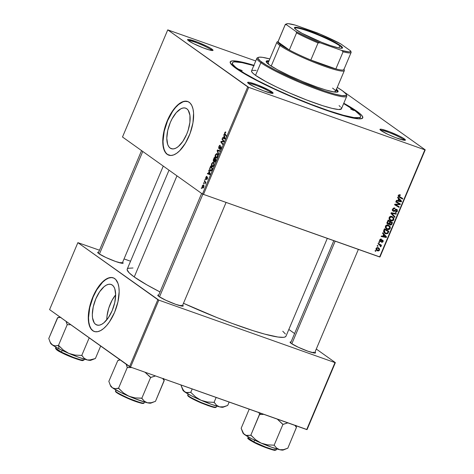 <?xml version="1.0" encoding="UTF-8"?>
<svg xmlns="http://www.w3.org/2000/svg" width="474" height="474" viewBox="0 0 474 474"><rect width="100%" height="100%" fill="white"/><g stroke="black" fill="none" stroke-linecap="round" stroke-linejoin="round"><path stroke-width="0.71" d="M95.677 324.412L98.047 325.247L95.677 324.412L94.237 322.889L92.525 317.847L92.317 314.517L93.236 306.868L95.795 298.893L99.599 291.812L104.067 286.699L106.342 285.135L108.528 284.329L110.537 284.305L112.297 285.07A21.496 9.758 109.5 0 1 112.705 309.303A21.496 9.758 109.5 0 1 96.803 324.998A21.496 9.758 109.5 0 1 95.677 324.412A21.496 9.758 109.5 0 1 95.274 300.178A21.496 9.758 109.5 0 1 111.171 284.477A21.496 9.758 109.5 0 1 112.297 285.07L113.736 286.586L114.803 288.802L115.662 294.964L114.738 302.608L112.184 310.583L108.38 317.663L103.907 322.782L101.632 324.34L99.445 325.146L97.437 325.17L95.677 324.412M113.873 278.066L111.366 277.574L108.576 278.125L105.607 279.701L102.58 282.237L96.797 289.78L93.141 297.002L89.758 307.555L88.537 317.681L88.816 322.089L89.675 325.834L91.085 328.766L92.987 330.775A28.458 12.917 -70.5 0 0 94.344 331.51L92.987 330.775A28.458 12.917 -70.5 0 1 92.394 298.845A28.458 12.917 -70.5 0 1 113.363 277.871M114.714 278.605A28.458 12.917 109.5 0 1 115.253 310.683A28.458 12.917 109.5 0 1 94.208 331.462A28.458 12.917 109.5 0 1 92.714 330.68L95.043 331.687L97.703 331.658L100.595 330.591L103.61 328.523L106.626 325.543L109.53 321.751L114.566 312.378L117.949 301.825L119.164 291.7L118.891 287.291L118.032 283.547L115.727 279.488L113.6 277.971L111.094 277.48L108.303 278.031L105.335 279.607L102.307 282.143L96.524 289.679L91.838 299.497L88.964 310.097L88.265 317.586L88.543 321.994L89.402 325.739L90.812 328.672L92.714 330.68A28.458 12.917 109.5 0 1 92.181 298.602A28.458 12.917 109.5 0 1 113.227 277.823A28.458 12.917 109.5 0 1 114.714 278.605M186.78 108.747A21.496 9.758 109.5 0 1 187.183 132.981A21.496 9.758 109.5 0 1 171.286 148.676A21.496 9.758 109.5 0 1 170.16 148.089L172.53 148.925L170.16 148.089L168.72 146.567L167.654 144.351L166.801 138.195L167.719 130.546L170.273 122.57L172.05 118.85L176.269 112.628L180.825 108.813L183.011 108.007L185.02 107.983L186.78 108.747L188.219 110.264L189.932 115.306L189.902 122.345L188.131 130.309L186.667 134.261L182.863 141.341L178.39 146.46L176.115 148.018L173.928 148.824L171.92 148.848L170.16 148.089A21.496 9.758 109.5 0 1 169.757 123.856A21.496 9.758 109.5 0 1 185.654 108.155A21.496 9.758 109.5 0 1 186.78 108.747M188.35 101.744L185.844 101.252L183.059 101.803L178.574 104.535L175.558 107.515L172.654 111.307L167.618 120.68L164.235 131.233L163.02 141.359L163.299 145.767L164.158 149.511L165.562 152.444L167.47 154.453A28.458 12.917 -70.5 0 0 168.821 155.188L167.47 154.453A28.458 12.917 -70.5 0 1 166.878 122.523A28.458 12.917 -70.5 0 1 187.84 101.549M189.197 102.283A28.458 12.917 109.5 0 1 189.73 134.361A28.458 12.917 109.5 0 1 168.685 155.14A28.458 12.917 109.5 0 1 167.198 154.358L170.818 155.484L173.608 154.933L176.577 153.357L179.605 150.821L185.387 143.278L190.074 133.467L192.948 122.867L193.582 113.096L193.013 109.002L191.869 105.649L190.204 103.166L188.077 101.649L184.208 101.3L181.317 102.372L178.301 104.434L175.285 107.42L172.382 111.206L167.346 120.586L163.963 131.138L162.748 141.264L163.026 145.672L163.886 149.417L165.29 152.35L167.198 154.358A28.458 12.917 109.5 0 1 166.658 122.28A28.458 12.917 109.5 0 1 187.71 101.501A28.458 12.917 109.5 0 1 189.197 102.283M404.304 140.274A13.005 1.493 22.9 0 0 403.297 139.356L404.292 138.852A13.823 1.588 -157.1 0 1 405.258 140.251A13.823 1.588 -157.1 0 1 394.35 137.134A13.823 1.588 -157.1 0 1 381.078 130.623L388.206 134.486L395.589 137.62L403.516 140.15L405.424 139.978L403.042 138.041L399.41 136.074L389.782 131.855L381.854 129.325L379.947 129.497L381.078 130.623A13.823 1.588 -157.1 0 1 379.97 129.562A13.823 1.588 -157.1 0 1 389.575 131.778A13.823 1.588 -157.1 0 1 404.292 138.852L403.297 139.356A13.005 1.493 -157.1 0 1 404.304 140.274M271.993 93.354A13.005 1.493 22.9 0 0 270.98 92.436L271.981 91.932A13.823 1.588 -157.1 0 1 272.947 93.325A13.823 1.588 -157.1 0 1 262.039 90.214A13.823 1.588 -157.1 0 1 248.767 83.702L255.889 87.566L263.277 90.7L271.205 93.23L273.113 93.058L269.078 90.178L257.471 84.935L249.543 82.405L247.795 82.304L248.767 83.702A13.823 1.588 -157.1 0 1 247.653 82.642A13.823 1.588 -157.1 0 1 257.258 84.852A13.823 1.588 -157.1 0 1 271.981 91.932L270.98 92.436A13.005 1.493 -157.1 0 1 271.993 93.354M211.919 50.522A13.005 1.493 22.9 0 0 210.906 49.598L211.908 49.1A13.823 1.588 -157.1 0 1 212.873 50.493A13.823 1.588 -157.1 0 1 201.965 47.382A13.823 1.588 -157.1 0 1 188.693 40.865L193.576 43.649L203.204 47.862L209.609 50.031L212.233 50.552L213.039 50.22L210.657 48.289L207.025 46.316L197.397 42.103L188.368 39.413L187.562 39.745L188.693 40.865A13.823 1.588 -157.1 0 1 187.58 39.81A13.823 1.588 -157.1 0 1 197.184 42.02A13.823 1.588 -157.1 0 1 211.908 49.1L210.906 49.598A13.005 1.493 -157.1 0 1 211.919 50.522M270.695 93.117L270.98 92.436L270.695 93.117M403.007 140.037L403.297 139.356L403.007 140.037M210.622 50.285L210.906 49.598L210.622 50.285M122.037 263.301A13.005 1.493 22.9 0 0 121.03 262.377A13.005 1.493 -157.1 0 1 122.037 263.301M122.612 262.329A13.823 1.588 -157.1 0 1 122.997 263.271A13.823 1.588 -157.1 0 1 112.083 260.155A13.823 1.588 -157.1 0 1 98.811 253.643L105.939 257.506L115.692 261.518L122.351 263.325L123.157 262.999L122.612 262.329M182.111 306.133A13.005 1.493 22.9 0 0 181.104 305.209A13.005 1.493 -157.1 0 1 182.111 306.133M182.686 305.161A13.823 1.588 -157.1 0 1 183.065 306.103A13.823 1.588 -157.1 0 1 172.157 302.993A13.823 1.588 -157.1 0 1 158.885 296.475L166.013 300.338L175.759 304.349L182.425 306.163L183.231 305.837L182.686 305.161M314.422 353.053A13.005 1.493 22.9 0 0 313.415 352.135A13.005 1.493 -157.1 0 1 314.422 353.053M314.997 352.081A13.823 1.588 -157.1 0 1 315.382 353.023A13.823 1.588 -157.1 0 1 304.468 349.913A13.823 1.588 -157.1 0 1 291.196 343.401L298.324 347.258L308.076 351.27L314.736 353.083L315.542 352.757L314.997 352.081M356.916 111.289A71.953 8.259 -157.1 0 1 361.958 118.547A71.953 8.259 -157.1 0 1 305.161 102.343A71.953 8.259 -157.1 0 1 236.07 68.434L251.167 77.552L279.37 91.387L305.203 102.36L335.183 113.227L352.869 118.026L358.617 118.844L360.601 118.832L362.711 117.979L362.278 116.041L359.31 113.102L353.936 109.269L343.792 103.249A71.953 8.259 -157.1 0 1 356.916 111.289L356.282 111.603L356.916 111.289M132.998 267.982L128.187 268.284L127.299 268.959L127.18 269.961L129.224 272.894L134.243 276.976L176.962 175.842L134.243 276.976L146.899 284.88L160.022 291.948A86.179 9.889 22.9 0 1 134.243 276.976A86.179 9.889 22.9 0 1 127.228 269.102L169.017 170.178M203.464 194.494L248.72 87.358L424.864 149.825L379.609 256.955L202.469 194.032L122.499 137.004L167.749 29.874L247.724 86.896L202.469 194.032L122.499 137.004L167.749 29.874L255.747 60.968L167.749 29.874L248.72 87.358L247.724 86.896L202.469 194.032L379.982 256.979L379.609 256.955L424.864 149.825L248.72 87.358L203.464 194.494M378.72 242.333L379.348 242.7L379.585 242.149L378.945 241.793L378.72 242.333L379.348 242.7L379.585 242.149L378.945 241.793L378.72 242.333M377.174 245.988L377.808 246.356L378.039 245.799L377.405 245.443L377.174 245.988L377.808 246.356L378.039 245.799L377.405 245.443L377.174 245.988M385.475 226.175L385.326 227.259L385.854 228.438L388.076 229.612L389.96 228.782L390.351 227.455L390.037 226.453L387.916 225.014L385.818 225.624L385.475 226.175L386.446 229.001L387.288 229.434C388.484 229.896 389.45 229.546 390.179 228.385L390.108 226.584L388.295 225.12C387.122 224.7 386.18 225.049 385.475 226.175M382.53 233.315L383.561 234.417L382.785 236.265L381.404 235.975L381.173 236.52L386.257 237.504L386.535 236.84L382.779 232.728L382.53 233.315L383.561 234.417L382.785 236.265L381.404 235.975L381.173 236.52L386.257 237.504L386.535 236.84L382.779 232.728L382.53 233.315M387.24 222.17L387.584 223.888L388.407 224.267L389.332 223.888L389.581 224.605L390.546 225.103L391.643 224.605L392.525 222.656L388.117 220.084L387.24 222.17L388.093 224.196L389.332 223.888L390.191 225.02L391.577 224.682L392.525 222.656L388.117 220.084L387.24 222.17M390.937 213.407L394.753 217.376L395.002 216.796L391.731 213.395L396.116 214.159L396.347 213.614L391.228 212.719L390.937 213.407L394.753 217.376L395.002 216.796L391.731 213.395L396.116 214.159L396.347 213.614L391.228 212.719L390.937 213.407M399.606 196.686L398.516 195.306L399.007 195.655L399.819 195.306L399.037 194.749L400.216 195.501L399.114 194.713L400.216 195.501L400.382 194.933L398.794 194.921L398.498 196.491L402.491 199.062L402.728 198.511L398.995 196.171L399.144 195.442L400.216 195.501L400.382 194.933L399.967 194.731L398.462 195.424L399.262 197.172L402.491 199.062L402.728 198.511L398.071 195.62M395.772 201.965L399.517 204.122L394.83 204.187L394.593 204.762L398.995 207.334L399.232 206.788L395.482 204.62L400.169 204.572L400.406 203.998L396.003 201.414L395.772 201.965L399.517 204.122L394.83 204.187L394.593 204.762L398.995 207.334L399.232 206.788L395.482 204.62L400.169 204.572L400.406 203.998L396.003 201.414L395.772 201.965M397.585 197.67L398.622 198.772L397.84 200.621L396.46 200.336L396.228 200.875L401.312 201.859L401.591 201.195L397.834 197.083L397.585 197.67L398.622 198.772L397.84 200.621L396.46 200.336L396.228 200.875L401.312 201.859L401.591 201.195L397.834 197.083L397.585 197.67M396.548 209.929L395.82 209.407L396.548 209.929L396.851 211.072L395.446 211.718L395.375 212.316L397.402 211.286L396.904 210.93L397.402 211.286L396.75 209.378L393.556 210.734L392.715 209.046L393.207 209.395L394.024 208.572L393.45 208.157L394.635 208.625L393.787 208.015L394.789 208.684L393.835 208.003L394.789 208.684L394.961 208.122C393.941 207.742 393.177 208.086 392.662 209.158L392.549 210.45L393.598 211.357L394.433 211.286L396.098 209.946L396.815 210.101L396.637 211.428L395.446 211.718L395.269 212.275L395.962 212.399L397.402 211.286L397.218 209.656L396.086 209.324L393.793 210.782L393.153 210.373L393.266 209.259L393.888 208.613L394.789 208.684L394.961 208.122L393.616 208.074L392.662 209.158L393.373 211.291L396.726 210.018L395.482 209.135M389.13 217.519L389.355 219.575L390.191 220.404L391.731 220.955L392.958 220.706L393.734 219.93L393.693 217.797L391.571 216.357L389.474 216.968L389.13 217.519L390.102 220.339L390.949 220.771C392.14 221.239 393.106 220.89 393.835 219.729L393.764 217.927L391.951 216.464C390.777 216.037 389.835 216.393 389.13 217.519M382.459 240.626L381.789 240.146L382.696 241.367L381.712 241.841L381.546 242.404L383.122 241.544L382.613 240.057L380.308 241.035L379.698 239.862L380.077 240.134L381.274 239.66L380.45 239.074L381.274 239.66L381.44 239.097L380.581 239.026L379.567 240.194L379.917 241.485L380.776 241.58L382.388 240.602L382.696 241.367L381.712 241.841L381.546 242.404L382.862 241.995L383.241 240.863L382.613 240.057L380.663 241.029L380.107 240.893L380.178 239.939L381.274 239.66L381.374 239.08L379.656 239.951L380.118 241.586L382.565 240.679L381.327 239.797M383.81 230.281L383.804 232.254L385.895 233.824L387.744 233.51L388.87 231.312L384.461 228.741L383.573 231.158L384.728 233.285L385.599 233.729L387.981 233.255L388.87 231.312L384.461 228.741L383.81 230.281M376.083 248.4L376.03 249.46L376.83 250.503L378.347 250.977L379.36 250.379L379.573 249.016L378.726 247.961L377.197 247.511L376.083 248.4L376.8 250.485L377.517 250.853L379.502 250.106L378.779 247.997L378.015 247.606L376.083 248.4M378.056 243.903L380.154 245.271L380.539 245.941L380.278 246.45L380.812 246.788L381.049 246.202L380.604 245.378L381.262 245.775L381.493 245.224L378.288 243.352L378.056 243.903L379.757 244.945L378.104 243.79L379.33 244.667L380.729 246.859L381.013 246.533L380.604 245.378L381.262 245.775L381.493 245.224L378.288 243.352L378.056 243.903M375.064 250.989L375.692 251.356L375.923 250.805L375.289 250.45L375.064 250.989L375.692 251.356L375.923 250.805L375.289 250.45L375.064 250.989M345.262 92.821L425.231 149.849L379.982 256.979L425.231 149.849L345.262 92.821M204.94 179.599L205.195 179.942L205.426 179.391L205.165 179.054L204.94 179.599L205.289 179.723L204.94 179.599L205.195 179.942L205.426 179.391L205.165 179.054L204.94 179.599M203.393 183.248L203.648 183.598L203.624 182.709L203.648 183.598L203.885 183.041L203.624 182.709L203.393 183.248M212.026 166.611L212.476 166.771L212.026 166.611C212.559 167.038 213.134 166.67 213.75 165.497L214.076 163.72L213.418 162.321L211.671 163.571L211.434 165.467L211.919 166.522L212.619 166.753L213.336 166.232L214.076 163.72L213.661 162.541L213.045 162.185L211.724 163.441C211.232 165.071 211.333 166.131 212.026 166.611L212.257 166.73M208.75 170.575L209.07 171.635L208.287 173.484L207.624 173.241L207.393 173.78L209.864 174.616L210.142 173.958L208.993 169.988L209.07 171.635L208.287 173.484L207.624 173.241L207.393 173.78L209.864 174.616L210.142 173.958L208.993 169.988L208.75 170.575M213.496 161.409L214.479 161.166L214.657 162.244L216.132 159.774L214.337 157.344L213.259 160.064L213.383 161.29L214.212 161.071L214.289 162.013L214.805 162.215L216.132 159.774L214.337 157.344L213.454 159.43L213.59 161.456M217.157 150.673L218.366 154.494L218.609 153.908L217.572 150.631L219.723 151.277L219.954 150.732L217.448 149.98L217.157 150.673L217.649 150.845L217.157 150.673L218.366 154.494L218.609 153.908L217.572 150.631L219.723 151.277L219.954 150.732L217.448 149.98L217.157 150.673M225.642 131.968L224.717 132.69L224.783 134.397L225.654 134.705L224.783 134.397L226.104 136.174L226.335 135.629L225.061 133.905L224.954 132.904L225.82 132.151L224.99 132.181L224.516 133.745L226.104 136.174L226.335 135.629L224.854 133.478L225.138 132.602L225.618 132.714L225.541 131.908M221.992 139.226L223.521 141.258L221.05 141.453L220.807 142.022L222.608 144.452L222.839 143.9L221.305 141.862L223.775 141.685L224.018 141.116L222.223 138.681L221.992 139.226L222.851 139.528L221.992 139.226L223.521 141.258L221.05 141.453L220.807 142.022L222.608 144.452L222.839 143.9L221.305 141.862L223.775 141.685L224.018 141.116L222.223 138.681L221.992 139.226M223.805 134.93L224.125 135.997L223.343 137.845L222.679 137.596L222.448 138.141L224.919 138.971L225.197 138.313L224.054 134.343L224.125 135.997L223.343 137.845L222.679 137.596L222.448 138.141L224.919 138.971L225.197 138.313L224.054 134.343L223.805 134.93M218.858 148.516L220.801 147.082L221.269 147.248L220.801 147.082L221.014 148.303L219.658 149.434L220.973 148.398L221.014 146.531L220.28 146.804L221.269 147.153L220.28 146.804L219.847 147.343L220.238 147.479L219.847 147.343L219.32 147.953L219.752 148.107L219.065 147.959L219.148 146.644L220.327 145.334L218.911 146.425L218.656 148.214L219.344 148.522L220.742 147.053L220.688 148.297L219.658 149.434L220.167 149.482L220.843 148.694L221.269 147.242L220.943 146.49L219.32 147.953L218.947 147.764L219.278 146.371L220.126 145.897L220.256 145.287L219.634 145.322L218.911 146.425L218.97 148.569M215.682 157.955L216.132 158.115L215.682 157.955C216.215 158.381 216.79 158.014 217.406 156.841L217.732 155.063L217.074 153.665L215.326 154.915L215.089 156.805L215.575 157.866L216.274 158.097L216.991 157.575L217.732 155.063L217.317 153.884L216.701 153.529L215.38 154.785C214.888 156.414 214.989 157.469 215.682 157.955L215.913 158.073M206.984 176.304L205.906 177.217L205.823 178.822L207.091 177.774L207.618 177.94L207.245 177.809L207.44 178.609L206.409 179.587L207.405 178.698L207.434 177.24L206.22 178.254L206.563 178.372L206.036 178.265L206.089 177.383L206.931 176.269L206.297 176.524L205.675 177.946L205.953 178.87L207.28 177.851L206.457 179.616L207.049 179.338L207.606 178.017L207.251 177.199L205.953 178.135L206.877 176.245M210.278 170.907L210.717 171.061L210.278 170.907L211.623 170.373L212.476 168.43L210.681 166.001L209.674 168.649L209.946 170.551L210.563 171.043L211.262 170.83L212.476 168.43L210.681 166.001L209.727 168.418L210.503 171.025M202.599 188.048L203.79 187.26L203.512 184.824L202.339 185.666L202.125 187.206L202.599 188.048L203.34 187.953L203.939 186.833L204.004 185.684L203.447 184.789L202.339 185.666L202.754 188.131M204.276 181.163L205.106 182.46L205.088 184.013L205.313 182.555L205.586 182.928L205.817 182.377L204.507 180.612L204.276 181.163L205.141 181.471L204.276 181.163L204.792 181.886L205.088 184.013L205.313 182.555L205.586 182.928L205.817 182.377L204.507 180.612L204.276 181.163M201.278 188.255L201.539 188.599L201.509 187.71L201.278 188.255L201.634 188.379L201.278 188.255L201.539 188.599L201.509 187.71L201.278 188.255M130.551 367.095L158.837 300.137L334.982 362.604L306.696 429.562L130.551 367.095L49.586 309.611L77.872 242.652L157.842 299.675L129.562 366.633L49.586 309.611L77.872 242.652L99.487 250.207L77.872 242.652L158.837 300.137L157.842 299.675L129.562 366.633L130.551 367.095L307.069 429.58L306.696 429.562L334.982 362.604L158.837 300.137L130.551 367.095M288.838 329.454L294.585 333.554L288.838 329.454M316.288 349.03L335.355 362.622L307.069 429.58L335.355 362.622L316.288 349.03M124.052 258.917L130.557 261.221L124.052 258.917M291.03 341.961L290.064 342.275L291.196 343.401A13.823 1.588 -157.1 0 1 290.088 342.341A13.823 1.588 -157.1 0 1 291.03 341.961M158.719 295.035L157.753 295.355L158.885 296.475A13.823 1.588 -157.1 0 1 157.777 295.421A13.823 1.588 -157.1 0 1 158.719 295.035M98.645 252.204L97.68 252.518L98.811 253.643A13.823 1.588 -157.1 0 1 97.703 252.589A13.823 1.588 -157.1 0 1 98.645 252.204M327.297 238.404L286 336.173A86.179 9.889 22.9 0 1 183.479 303.277L217.045 317.61L232.219 323.44L252.956 330.621L264.664 334.105L277.924 337.026L283.399 337.34L285.04 336.99L286 336.167M285.401 333.998L282.782 331.249M253.922 65.288L240.117 61.691L232.384 60.885L230.275 61.744L230.708 63.676L236.07 68.434A71.953 8.259 -157.1 0 1 230.287 62.929A71.953 8.259 -157.1 0 1 253.922 65.288M188.231 40.515A13.005 1.493 -157.1 0 1 198.636 43.555A13.005 1.493 -157.1 0 1 210.906 49.598A13.005 1.493 22.9 0 0 198.636 43.555A13.005 1.493 22.9 0 0 188.231 40.515M380.616 130.273A13.005 1.493 -157.1 0 1 391.02 133.312A13.005 1.493 -157.1 0 1 403.297 139.356A13.005 1.493 22.9 0 0 391.02 133.312A13.005 1.493 22.9 0 0 380.616 130.273M248.299 83.347A13.005 1.493 -157.1 0 1 258.709 86.392A13.005 1.493 -157.1 0 1 270.98 92.436A13.005 1.493 22.9 0 0 258.709 86.392A13.005 1.493 22.9 0 0 248.299 83.347M115.662 294.798A21.496 9.758 -70.5 0 0 106.792 319.808L107.029 315.939L108.801 307.976L112.048 300.303L115.662 294.798M221.69 142.336L220.807 142.022L221.69 142.336M222.211 141.862L221.05 141.453L222.211 141.862M223.799 141.625L222.756 141.258L223.799 141.625M223.9 141.394L223.521 141.258L223.9 141.394M223.959 141.039L223.076 140.725L223.959 141.039M223.633 137.946L224.753 138.343L223.627 137.946L224.255 136.471L225.12 138.491L223.627 137.946L224.255 136.471L224.712 136.636L224.255 136.471L224.854 138.396L223.627 137.946M224.575 136.151L224.125 135.997L224.575 136.151M219.746 145.808L220.06 145.844M220.552 149.15L219.912 148.913M220.037 148.96L220.558 149.144M219.9 150.851L217.448 149.98L219.9 150.851M217.572 150.631L218.218 150.856M216.837 154.198L217.738 155.496L217.388 155.371L217.448 156.746L215.937 157.427L215.617 155.004L216.837 154.198L217.631 154.483L216.837 154.198L217.329 154.957L217.282 156.313L216.695 157.338L216.061 157.498L215.445 156.562L215.682 154.862L216.417 154.115L217.625 154.453M216.819 157.771L215.937 157.427M215.131 159.282L215.978 160.141L215.694 160.034L215.587 161.065L214.657 161.622L215.131 159.282L215.996 159.59L215.131 159.282L215.694 160.034L214.728 161.658L214.491 160.988L215.131 159.282M214.769 161.664L215.22 161.818M214.313 158.174L215.788 159.3L214.923 158.997L214.438 160.141L214.728 160.248L213.733 160.876L213.673 159.732L214.313 158.174L215.178 158.482L214.313 158.174L214.923 158.997L213.81 160.911L213.561 160.206L214.313 158.174M213.863 160.923L214.479 161.136M215.214 161.83L214.657 161.622M206.717 179.065L207.138 179.213M207.138 179.219L206.605 179.03M205.823 178.822L206.226 178.751M209.52 171.795L209.07 171.635L209.52 171.795M209.2 172.115L210.065 174.136L208.572 173.591L209.698 173.988L208.572 173.591L209.2 172.115L209.656 172.275L209.2 172.115L209.798 174.041L208.572 173.591L209.2 172.115M210.023 168.519L209.727 168.418L210.023 168.519M210.657 166.836L212.322 168.797L211.38 170.136L211.688 170.249L210.515 170.373C209.864 169.953 209.816 169.005 210.367 167.529L210.657 166.836L211.523 167.138L210.657 166.836L212.038 168.691L211.214 170.338L210.314 170.184L209.982 168.762L210.657 166.836M213.182 162.855L214.076 164.152L213.733 164.028L213.792 165.402L212.281 166.084L211.961 163.66L213.182 162.855L213.975 163.139L213.182 162.855L213.673 163.613L213.62 164.97L213.039 165.995L212.405 166.155L211.789 165.219L212.026 163.518L212.761 162.772L213.97 163.109M213.164 166.427L212.281 166.084M203.305 185.387L203.826 187.171L202.825 187.508L202.534 185.814L203.305 185.387L203.998 185.63L203.305 185.387L203.731 186.626L202.908 187.556L202.416 186.27L203.18 185.316M203.506 187.769L202.825 187.508M205.686 182.686L205.313 182.555L205.686 182.686M205.272 183.746L204.928 183.622L205.272 183.746M205.686 182.206L204.792 181.886L205.686 182.206M224.854 138.396L224.255 138.147M214.479 161.148L213.733 160.876M209.798 174.041L209.2 173.792M211.374 170.711L210.515 170.373M399.114 203.239L398.924 203.684L400.169 204.572L398.901 203.69L399.114 203.239M397.313 204.104L398.065 204.644L397.313 204.104M395.802 204.158L396.537 204.679L395.802 204.158M394.872 204.187L395.482 204.62L394.872 204.187M397.941 206.024L397.757 206.451L398.995 207.334L394.646 204.632L397.757 206.451L397.941 206.024M398.273 203.239L395.826 201.847L398.273 203.239M397.698 197.409L401.591 201.195L400.24 200.573L397.698 197.409M400.228 201.089L401.312 201.859L400.228 201.089M398.267 200.626L397.87 200.549L398.267 200.626M399.055 199.27L400.963 201.266L397.935 200.389L398.427 200.745L399.055 199.27L398.557 198.914L400.963 201.266L398.427 200.745L399.055 199.27M401.431 197.753L401.253 198.179L402.491 199.062L398.581 196.615L401.253 198.179L401.431 197.753M398.794 196.84L399.262 197.172L398.794 196.84M393.556 210.734L392.134 209.757M397.082 209.544L396.75 209.378M396.294 209.301L396.329 209.739M395.488 209.591L396.039 209.982L395.488 209.591M394.599 210.349L395.144 210.74L394.599 210.349M393.088 210.438L392.567 210.503M392.756 210.853L393.373 211.291L392.756 210.853M393.017 211.108L393.373 211.291M392.359 210.474L393.189 210.397M396.323 209.816L396.27 209.235M395.026 213.383L396.116 214.159L395.026 213.383M391.909 212.838L393.059 213.656L391.909 212.838M391.127 212.962L391.731 213.395L391.127 212.962M391.074 213.087L395.002 216.796L393.764 215.913L393.633 216.215L391.062 213.075M392.211 216.565L393.764 217.927L392.525 217.045L392.721 217.572M393.331 219.373L393.835 219.729L393.331 219.373M390.825 220.072L389.705 219.889L390.949 220.771L389.551 219.829M389.468 219.8L390.902 220.066M392.768 217.916L392.194 216.541M389.278 219.006L388.97 218.751M390.695 216.203L391.34 216.577M391.702 216.997L393.219 218.224L393.284 219.515L391.228 220.25L390.505 219.877L389.184 217.406L389.669 217.756L391.702 216.997L390.754 216.322L392.946 217.797L393.343 219.349L392.075 220.374L390.517 219.889L389.598 218.609L390.037 217.252L391.702 216.997M392.531 217.418L390.92 216.31M389.018 218.798L390.505 219.877M391.234 221.903L391.032 222.371L391.234 221.903M391.471 223.639L391.962 223.989L391.471 223.639M391.103 224.344L391.577 224.682L391.103 224.344M390.339 223.799L388.953 224.131M389.533 224.546L390.191 225.02L389.533 224.546M389.806 224.818L390.191 225.02M388.953 223.615L389.332 223.888L388.953 223.615M388.093 223.005L386.849 223.307M387.436 223.728L388.093 224.196L387.436 223.728M387.732 224.006L388.093 224.196M387.163 223.384L387.815 223.23M389.308 224.22L390.037 224.06M387.939 220.505L388.65 220.92L387.939 220.505M389.142 221.269L391.779 222.904L390.54 222.022L391.779 222.904L391.388 223.835L390.404 224.469L389.148 223.426L389.859 223.935L390.031 222.981L389.539 222.632L390.031 222.981L390.404 222.105L389.142 221.269M390.404 224.469L389.835 223.817L390.404 222.105L391.779 222.904L390.949 224.451L389.859 223.935M388.33 223.657L387.258 222.122L387.773 222.49L387.975 221.945L387.477 221.595L387.975 221.945L388.402 220.931L389.889 221.802L389.071 223.515L388.33 223.657L387.773 222.49L388.402 220.931L387.91 220.582L389.889 221.802L388.65 220.92L389.889 221.802L389.403 222.946L388.33 223.657L386.861 222.656M380.308 241.035L379.502 240.484M381.665 240.235L382.157 240.579L381.665 240.235M381.226 240.608L381.659 240.916L381.226 240.608M379.692 240.62L380.865 241.539L379.496 240.709M379.71 241.296L380.118 241.586L379.71 241.296M382.003 239.974L381.985 240.324M382.642 233.048L386.535 236.84L385.184 236.212L382.642 233.048M385.172 236.727L386.257 237.504L385.172 236.727M383.205 236.271L382.814 236.194L383.205 236.271M383.993 234.908L385.901 236.911L382.879 236.034L383.371 236.384L383.993 234.908L383.502 234.559L385.901 236.911L383.371 236.384L383.993 234.908M387.578 230.56L387.376 231.028L387.578 230.56M387.827 232.26L388.319 232.61L387.827 232.26M387.495 232.912L387.981 233.255L387.495 232.912M385.451 233.03L384.361 232.847L385.599 233.729L384.165 232.775M384.159 232.77L385.593 233.018M384.284 229.161L386.885 230.678L384.284 229.161M384.746 229.588L388.123 231.561L386.885 230.678L388.123 231.561L387.424 233.001L385.86 233.202L385.084 232.811L384.45 230.287L383.958 229.931L384.45 230.287L384.746 229.588L384.254 229.238L388.123 231.561L387.252 233.149L386.049 233.261L384.592 232.349L384.183 231.318L384.746 229.588M383.608 231.733L385.084 232.811M388.556 225.221L390.108 226.584L388.87 225.701L389.059 226.228M389.675 228.03L390.179 228.385L389.675 228.03M387.163 228.735L386.049 228.545L387.288 229.434L385.895 228.486M385.812 228.456L387.246 228.729M389.113 226.572L388.538 225.203M385.623 227.662L385.315 227.413M387.039 224.86L387.685 225.233M388.04 225.654L389.563 226.88L389.628 228.172L387.572 228.906L386.843 228.539L385.522 226.062L386.014 226.412L388.04 225.654L387.098 224.984L389.284 226.459L389.628 228.172L388.419 229.031L386.861 228.545L385.937 227.265L386.381 225.908L388.04 225.654M388.87 226.074L387.264 224.966M385.362 227.455L386.843 228.539M378.388 248.797L378.062 247.624L378.4 248.441M379.117 249.828L379.502 250.106L379.117 249.828M377.263 250.065L376.285 249.97L377.517 250.853L376.291 249.976M376.279 249.97L377.393 250.029M377.837 248.163L378.459 248.483L379.082 249.928L377.748 250.313L376.137 248.287L376.516 248.56L377.837 248.163L376.984 247.558L378.602 248.595L379.147 249.614L378.661 250.343L377.612 250.26L376.557 249.312L376.759 248.24L377.837 248.163M378.459 248.483L377.103 247.523M377.203 245.923L377.808 246.356L377.203 245.923M379.71 245.017L379.36 244.495L380.024 244.886L380.201 244.466L380.024 244.886L381.262 245.775L379.615 244.845M380.515 246.184L381.013 246.533L380.515 246.184M379.33 244.667L378.519 244.063M378.744 242.273L379.348 242.7L378.744 242.273M375.088 250.93L375.692 251.356L375.088 250.93M339.811 45.854A25.608 2.939 22.9 0 0 313.474 33.103A25.608 2.939 22.9 0 0 294.686 28.363A25.608 2.939 -157.1 0 1 294.709 28.262A25.608 2.939 -157.1 0 1 313.871 33.257A25.608 2.939 -157.1 0 1 339.811 45.854L338.904 47.992L339.811 45.854A25.608 2.939 -157.1 0 1 341.896 48.194A25.608 2.939 -157.1 0 1 341.843 48.283A25.608 2.939 22.9 0 0 339.811 45.854L340.409 45.551L339.811 45.854M296.576 30.01A26.1 2.992 -157.1 0 1 294.478 28.013A26.1 2.992 -157.1 0 1 312.615 32.191A26.1 2.992 -157.1 0 1 340.409 45.551L342.352 47.276L342.512 47.981L341.025 48.295L338.94 47.998L330.544 45.605L321.65 42.316L302.051 33.316L295.705 29.352L294.473 27.581L295.96 27.267L300.913 28.25L313.006 32.339L329.122 39.289L340.409 45.551A26.1 2.992 -157.1 0 1 342.234 48.188A26.1 2.992 -157.1 0 1 321.633 42.31A26.1 2.992 -157.1 0 1 296.576 30.01M343.94 69.376A35.769 4.106 -157.1 0 1 335.865 68.914A35.769 4.106 -157.1 0 1 310.831 60.038A35.769 4.106 -157.1 0 1 289.324 50.007A35.769 4.106 -157.1 0 1 280.91 44.983L279.915 45.486A36.587 4.201 22.9 0 0 318.878 64.221A36.587 4.201 22.9 0 0 344.302 70.075L343.863 69.026M343.928 69.488A36.587 4.201 -157.1 0 1 344.337 70.62A36.587 4.201 -157.1 0 1 316.97 63.486A36.587 4.201 -157.1 0 1 279.915 45.486L271.211 66.082L279.915 45.486A36.587 4.201 -157.1 0 1 276.935 42.145A36.587 4.201 -157.1 0 1 278.025 41.653M278.404 41.374L277.349 41.795A36.587 4.201 22.9 0 0 279.915 45.486L280.91 44.983A35.769 4.106 -157.1 0 1 277.96 41.902L285.188 24.79L286.29 24.612L296.072 31.586L296.552 32.896L289.324 50.007L277.96 41.902L278.694 43.158L280.91 44.983L289.324 50.007L277.96 41.902A35.769 4.106 -157.1 0 1 278.102 41.564M335.865 68.914L310.831 60.038L324.589 65.365L335.865 68.914L310.831 60.038L318.06 42.927L320.116 42.802L341.665 50.445L343.093 51.802L335.865 68.914A35.769 4.106 22.9 0 0 343.899 69.559L351.127 52.448A35.769 4.106 -157.1 0 1 343.093 51.802L335.865 68.914M351.127 52.448A35.769 4.106 -157.1 0 0 351.169 52.264L350.695 50.955A34.958 4.011 -157.1 0 1 341.665 50.445L343.093 51.802A35.769 4.106 22.9 0 0 351.169 52.264L350.695 50.955L340.907 43.981L320.163 34.134L295.32 25.122L288.311 23.7L286.634 23.866L286.29 24.612L296.072 31.586L307.158 37.138L320.116 42.802L341.665 50.445L348.674 51.862L350.351 51.702L350.695 50.955L340.907 43.981A34.958 4.011 -157.1 0 0 316.863 32.759L295.32 25.122A34.958 4.011 -157.1 0 0 286.681 23.842A34.958 4.011 -157.1 0 0 286.29 24.612L285.188 24.79A35.769 4.106 -157.1 0 1 285.224 24.607A35.769 4.106 -157.1 0 1 286.32 24.121M285.224 24.607L277.995 41.718A35.769 4.106 22.9 0 0 277.96 41.902L285.188 24.79A35.769 4.106 22.9 0 1 285.632 24.263L286.681 23.842M289.324 50.007A35.769 4.106 22.9 0 0 310.831 60.038L318.06 42.927A35.769 4.106 -157.1 0 1 296.552 32.896L289.324 50.007M296.552 32.896A35.769 4.106 22.9 0 0 318.06 42.927L320.116 42.802A34.958 4.011 -157.1 0 1 296.072 31.586L296.552 32.896M242.214 70.614L238.635 69.216L242.214 70.614M354.185 110.318L350.724 108.896L354.001 110.199L354.232 110.531L352.905 110.14L350.606 108.925L354.185 110.318M337.796 91.962A39.022 4.479 22.9 0 0 336.143 90.013M336.457 89.272A39.022 4.479 -157.1 0 1 338.098 91.654A39.022 4.479 -157.1 0 1 308.906 84.046A39.022 4.479 -157.1 0 1 269.38 64.849L266.181 61.673L266.637 60.909L269.054 60.796A39.022 4.479 -157.1 0 0 266.198 61.282A39.022 4.479 -157.1 0 0 269.38 64.849L277.568 69.791L289.496 75.751L303.354 81.824L317.029 87.08L325.899 89.995L334.443 92.045L336.919 92.181L338.063 91.719L337.826 90.67L336.22 89.076M258.508 57.342L257.453 57.763A48.781 5.599 22.9 0 0 260.872 62.687L261.867 62.183A47.969 5.504 -157.1 0 1 258.508 57.342A47.969 5.504 -157.1 0 1 269.83 58.954L262.46 57.324L259.408 57.153L258.004 57.721L257.933 58.278L260.267 60.974L266.21 65.003L275.246 70.016L299.29 81.238L324.299 90.848L334.46 93.982L341.843 95.612L345.801 95.588L346.364 94.658L346.002 93.923L342.429 90.753L337.239 87.423A47.969 5.504 -157.1 0 1 342.429 90.753A47.969 5.504 -157.1 0 1 346.287 94.421A47.969 5.504 -157.1 0 1 312.959 86.748A47.969 5.504 -157.1 0 1 261.867 62.183L260.872 62.687A48.781 5.599 -157.1 0 1 256.902 58.231A48.781 5.599 -157.1 0 1 258.099 57.603M256.902 58.231L251.558 70.881A48.781 5.599 22.9 0 0 255.527 75.336L260.872 62.687L255.527 75.336L252.689 73.026L251.528 71.367L251.599 70.798M254.188 65.767L242.024 62.645L234.559 61.869L233.232 62.147L232.521 62.698L232.42 63.504L232.941 64.565L235.803 67.409L244.412 73.245L257.506 80.515L273.954 88.585L292.351 96.767L311.098 104.357L328.589 110.697L343.318 115.241L354.013 117.599L359.754 117.57L360.465 117.025L360.566 116.219L360.044 115.152L354.866 110.561L343.638 103.605A69.512 7.975 -157.1 0 1 354.866 110.561A69.512 7.975 -157.1 0 1 360.524 116.906A69.512 7.975 -157.1 0 1 308.527 103.362A69.512 7.975 -157.1 0 1 238.12 69.163L237.895 69.69L238.12 69.163A69.512 7.975 -157.1 0 1 232.461 62.811A69.512 7.975 -157.1 0 1 253.768 65.643M333.779 89.029L332.558 88.105A36.587 4.201 -157.1 0 1 335.539 91.446A36.587 4.201 -157.1 0 1 333.933 91.962M268.882 64.488A36.587 4.201 -157.1 0 1 268.136 62.977M339.082 105.619L340.296 106.697M341.09 107.61L341.458 108.356M341.387 108.925L338.608 109.512L332.203 108.404L322.723 105.702L306.743 100.032L289.199 92.815L276.626 87.044L265.766 81.516L255.527 75.336A48.781 5.599 22.9 0 0 304.942 99.333A48.781 5.599 22.9 0 0 341.428 108.842L346.772 96.192A48.781 5.599 -157.1 0 1 310.28 86.689A48.781 5.599 -157.1 0 1 260.872 62.687A48.781 5.599 22.9 0 0 312.822 87.666A48.781 5.599 22.9 0 0 346.719 95.47L346.287 94.421M252.097 70.413L256.126 70.395M346.387 94.895A48.781 5.599 -157.1 0 1 346.772 96.192M266.192 61.715A39.022 4.479 22.9 0 1 268.74 61.543L266.323 61.656M337.808 92.009L335.906 89.817M335.503 91.512L333.423 91.95M268.983 64.588L268.166 62.918M188.208 394.066L187.834 394.943A15.446 1.772 22.9 0 0 201.029 402.438A15.446 1.772 22.9 0 0 216.245 407.036L216.648 406.082L216.245 407.036A15.446 1.772 22.9 0 0 216.298 406.965L216.245 407.036A0.486 0.486 46 0 1 215.611 407.29L215.083 407.427M181.234 385.072L181.08 385.445L181.234 385.072M192.195 388.953L190.761 392.348L185.998 392.537L183.533 390.789L181.08 385.445L182.893 390.191A21.994 2.524 22.9 0 0 184.664 391.874L191.33 395.737L201.16 400.323L195.655 396.981L190.761 392.348L192.195 388.953M216.144 397.449L214.076 402.349L207.351 402.005L201.16 400.323L211.523 404.399L219.634 406.876L216.571 405.276L214.076 402.349L216.144 397.449M226.406 405.892L223.42 406.822L219.634 406.876A21.994 2.524 22.9 0 0 223.147 407.19L227.704 405.448L229.138 402.059L227.704 405.448L223.42 406.822L219.634 406.876L223.325 407.083M182.863 390.084L184.664 391.874A21.994 2.524 22.9 0 0 201.16 400.323A21.994 2.524 22.9 0 0 219.634 406.876L216.571 405.276L214.236 402.385L207.351 402.005L201.16 400.323L195.655 396.981L190.649 392.265L187.455 392.774L184.664 391.874L182.099 388.259M214.052 407.338L210.64 406.479M208.388 405.744L193.131 399.203M191.218 398.148L189.713 397.218M188.676 396.448L188.148 395.873M216.132 407.196A0.486 0.486 -134 0 0 216.245 407.036C216.393 408.013 211.208 406.431 200.68 402.29C190.69 397.627 186.424 395.156 187.888 394.866L188.379 396.223C189.487 397.419 193.753 399.671 201.177 402.965L212.743 407.071C214.977 407.604 216.108 407.646 216.138 407.196L216.665 406.088M188.148 395.506C186.732 395.784 190.862 398.178 200.538 402.693C210.729 406.704 215.753 408.238 215.611 407.29M99.422 254.058L142.763 151.455L99.422 254.058M94.089 358.972L91.085 359.902L87.323 359.956L84.248 358.344L81.925 355.464L75.076 355.091L68.849 353.403L79.205 357.479L87.323 359.956A21.994 2.524 22.9 0 0 90.836 360.27L95.392 358.528L100.672 346.032L95.392 358.528L89.136 360.133L87.323 359.956L84.248 358.344L81.765 355.429L89.189 337.849L81.765 355.429L75.076 355.091L68.849 353.403L63.362 350.079L58.45 345.428L67.249 324.595L67.527 324.714A25.246 2.897 -157.1 0 1 67.13 324.512L66.04 321.342L67.249 324.595L58.45 345.428L55.144 345.854L52.353 344.948A21.994 2.524 22.9 0 0 59.019 348.817L58.533 345.463L59.019 348.817L68.849 353.403L63.362 350.079L58.729 345.546L55.144 345.854L52.353 344.948L50.274 342.4L48.769 338.519L57.567 317.693L60.873 317.26L57.68 317.776A25.246 2.897 -157.1 0 1 57.727 317.728L48.769 338.519L50.274 342.4M61.466 352.146L55.523 348.017A15.446 1.772 22.9 0 0 61.466 352.146L62.207 350.393L61.466 352.146A15.446 1.772 22.9 0 0 75.959 358.338A15.446 1.772 22.9 0 0 83.981 360.039L80.835 359.849L73.571 357.467L61.466 352.146L61.502 352.638L61.466 352.146M55.802 348.621L57.585 350.416L61.502 352.638L73.417 357.864L80.462 360.151L83.003 360.489M67.527 324.714L70.75 324.678L67.527 324.714A25.246 2.897 22.9 0 1 67.13 324.512L67.527 324.714M59.825 316.887L57.727 317.728A25.246 2.897 22.9 0 0 57.68 317.776L59.783 316.881M50.546 343.158L53.603 345.789L59.019 348.817A21.994 2.524 22.9 0 0 68.849 353.403A21.994 2.524 22.9 0 0 87.323 359.956L91.014 360.163M57.852 350.588L55.778 348.68M80.787 360.228L69.121 356.152M66.443 354.99L61.537 352.65M49.782 341.339L50.582 343.265A21.994 2.524 22.9 0 0 52.353 344.948L51.222 343.869M335.154 241.195L291.812 343.81L335.154 241.195M263.135 414.436L259.912 414.472L263.135 414.436M259.716 414.371A25.246 2.897 22.9 0 0 259.912 414.472A25.246 2.897 -157.1 0 1 259.716 414.371L260.925 413.328L259.716 414.371A25.246 2.897 -157.1 0 1 259.521 414.27L250.835 435.179L247.529 435.612L246.071 435.369L243.606 433.621L241.153 428.277L249.217 409.175L241.153 428.277L242.966 433.023A21.994 2.524 22.9 0 0 244.738 434.705L251.404 438.574L261.233 443.16L255.747 439.831L250.835 435.179L259.634 414.353L259.912 414.472L259.521 414.27A25.246 2.897 22.9 0 0 259.716 414.371M258.828 444.748L253.886 442.396L253.851 441.898L247.908 437.775A15.446 1.772 22.9 0 0 253.851 441.898L254.591 440.15L253.851 441.898A15.446 1.772 22.9 0 0 268.343 448.096A15.446 1.772 22.9 0 0 276.366 449.796L273.22 449.601L265.961 447.225L253.851 441.898L253.886 442.396L265.801 447.622L272.846 449.903L275.744 450.016M296.463 427.37L295.841 425.362L296.463 427.37A25.246 2.897 -157.1 0 1 296.416 427.412L296.463 427.37A25.246 2.897 22.9 0 1 296.416 427.412L287.777 448.28L296.463 427.37M258.899 412.256L259.521 414.27L258.899 412.256M277.302 419.135L282.948 424.354L274.15 445.187L267.46 444.843L261.233 443.16L271.596 447.237L279.707 449.708L276.632 448.102L274.15 445.187L282.948 424.354L287.837 422.873L283.108 424.39A25.246 2.897 -157.1 0 1 282.67 424.236L283.108 424.39A25.246 2.897 22.9 0 1 282.67 424.236L277.302 419.135M294.952 425.397L296.416 427.412L294.952 425.397M286.48 448.73L283.47 449.66L279.707 449.708A21.994 2.524 22.9 0 0 283.221 450.027L287.611 448.244L283.47 449.66L279.707 449.708L283.399 449.921M242.931 432.916L244.738 434.705A21.994 2.524 22.9 0 0 261.233 443.16L255.747 439.831L251.113 435.304L246.071 435.369L243.606 433.621M275.738 450.027L275.388 450.241M273.172 449.98L261.512 445.91M250.242 440.346L248.163 438.438M248.192 438.373L249.97 440.174L253.922 442.408M242.658 432.152L242.167 431.091M274.15 445.187L267.46 444.843L261.233 443.16A21.994 2.524 22.9 0 0 279.707 449.708L276.632 448.102L274.15 445.187M202.866 194.216L159.495 296.89L202.866 194.216M119.389 360.21L117.753 360.607L119.389 360.21M117.777 360.584A25.246 2.897 22.9 0 0 117.753 360.607A25.246 2.897 -157.1 0 1 117.777 360.584L119.892 359.736L117.777 360.584A25.246 2.897 -157.1 0 1 117.801 360.56L108.836 381.357L117.801 360.56A25.246 2.897 22.9 0 0 117.777 360.584M154.163 401.81L155.466 401.36L164.146 380.45A25.246 2.897 -157.1 0 1 164.099 380.492L162.641 378.471L164.265 380.527L155.466 401.36L151.176 402.734L147.39 402.787A21.994 2.524 22.9 0 0 150.91 403.107L154.163 401.81L151.176 402.734L147.39 402.787L144.327 401.188L141.833 398.261L150.637 377.434L155.519 375.947L150.797 377.47A25.246 2.897 -157.1 0 1 150.353 377.31L150.637 377.434L141.833 398.261L135.114 397.917L128.922 396.24L123.418 392.899L118.802 388.378L115.218 388.692L112.421 387.785L110.347 385.232L108.836 381.357L110.655 386.103A21.994 2.524 22.9 0 0 112.421 387.785L121.344 392.78L134.213 398.415L145.714 402.367L149.885 403.196L151.082 402.995M144.007 402.947C144.155 403.925 138.965 402.343 128.442 398.201C118.453 393.539 114.187 391.068 115.65 390.783L115.597 390.854A15.446 1.772 22.9 0 0 128.786 398.35A15.446 1.772 22.9 0 0 144.007 402.947L144.404 401.993L144.007 402.947A15.446 1.772 22.9 0 0 144.055 402.876L144.007 402.947A0.486 0.486 46 0 1 143.889 403.113A0.486 0.486 -134 0 0 144.007 402.947M115.905 391.417C114.489 391.696 118.618 394.09 128.294 398.604C138.491 402.616 143.515 404.15 143.367 403.202L142.84 403.338M164.146 380.45L163.53 378.442L164.146 380.45A25.246 2.897 22.9 0 1 164.099 380.492L164.146 380.45M119.898 359.719L117.801 360.56L119.857 359.713M126.114 364.174L127.322 367.427L118.524 388.259L127.322 367.427L131.867 367.563L127.601 367.551A25.246 2.897 -157.1 0 1 127.204 367.344L127.601 367.551A25.246 2.897 22.9 0 1 127.204 367.344L126.114 364.174M144.985 372.214L150.353 377.31A25.246 2.897 22.9 0 0 150.797 377.47L144.985 372.214M110.62 385.996L111.289 386.701M141.809 403.25L138.396 402.39M136.151 401.662L120.894 395.115M118.98 394.06L117.475 393.13M116.438 392.365L115.911 391.785M115.964 389.978L115.597 390.854L116.142 392.134C117.256 393.343 121.545 395.6 128.999 398.907C141.916 404.328 144.546 403.487 143.895 403.107A0.486 0.486 46 0 1 143.367 403.202M110.347 385.232L109.855 384.171M128.922 396.24A21.994 2.524 22.9 0 0 147.39 402.787L144.327 401.188L141.554 398.142L135.114 397.917L128.922 396.24L123.418 392.899L118.405 388.176L115.218 388.692L112.421 387.785A21.994 2.524 22.9 0 0 128.922 396.24M220.754 147.059L221.269 147.236M207.191 177.78L207.618 177.934M203.186 185.322L203.992 185.607M390.155 224.344L388.917 223.455M377.191 250.023L375.953 249.14M335.539 91.452L344.337 70.62M267.84 63.67L276.935 42.145M231.632 64.778L232.456 62.817M359.695 118.873L360.524 116.912M98.231 253.193L141.566 150.602M122.191 263.313L163.269 166.078M55.891 347.146L55.523 348.017C55.648 349.32 57.638 350.861 61.502 352.638C69.648 356.993 82.843 361.253 82.683 360.542L83.981 360.039L84.354 359.168M314.582 353.071L358.362 249.425M290.615 342.945L333.797 240.715M276.739 448.919L276.366 449.796L275.068 450.3C275.234 451.005 262.033 446.745 253.886 442.396C244.667 437.229 248.809 438.397 247.908 437.775L248.281 436.898M226.051 202.505L182.265 306.151M201.634 193.433L158.298 296.025M144.422 401.999L143.895 403.107"/></g></svg>
